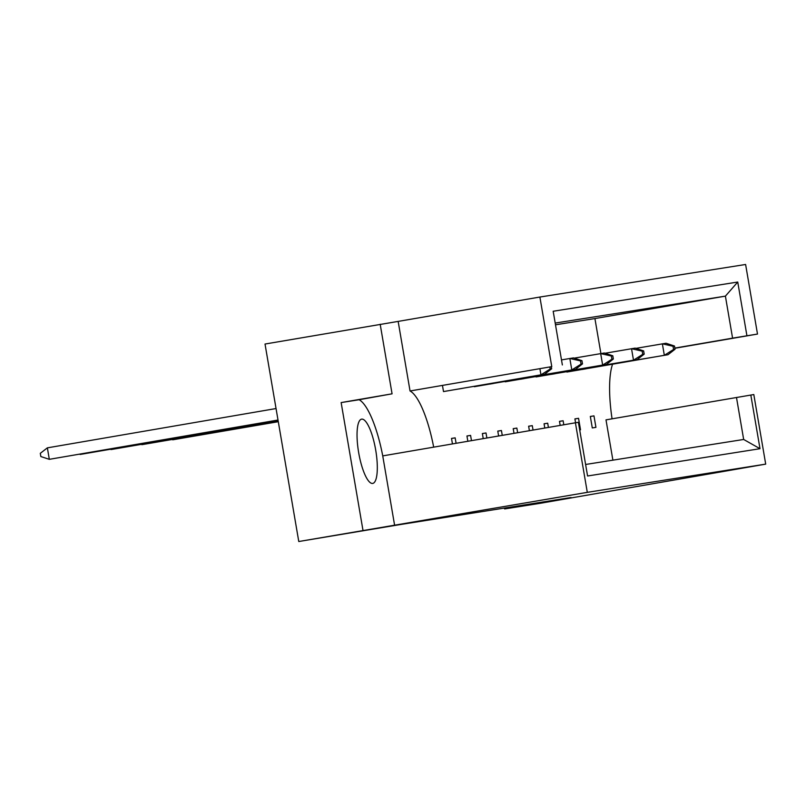 <?xml version="1.0" encoding="UTF-8"?>
<svg xmlns="http://www.w3.org/2000/svg" width="806" height="806" viewBox="0 0 806 806"><rect width="100%" height="100%" fill="white"/><g stroke="black" fill="none" stroke-linecap="round" stroke-linejoin="round"><path stroke-width="1.21" d="M375.677 449.939A32.613 8.604 80.2 0 0 361.652 419.14A32.613 8.604 80.2 0 0 358.67 452.629A32.613 8.604 80.2 0 0 372.694 483.429A32.613 8.604 80.2 0 0 375.677 449.939M587.302 492.355L575.413 422.787L433.678 447.149A65.226 17.208 80.2 0 0 410.042 390.981L398.154 321.403L265.023 344.041L298.774 541.521L401.035 524.434L571.061 497.524L504.627 508.939L540.443 503.266L765.7 464.125L587.302 492.355L298.774 541.521M398.154 321.403L539.889 297.041L745.61 264.479L757.499 334.057L732.583 338.147L725.4 296.134L555.193 323.075M612.892 460.166L606.001 419.866L753.812 394.547L765.7 464.125M612.55 364.252A65.226 17.208 80.2 0 0 612.066 418.828M600.903 353.552L594.919 318.561L555.495 324.798M551.778 366.619L410.042 390.981L551.778 366.619L539.889 297.041M595.936 427.351L592.289 427.936L590.324 416.45L593.972 415.876L595.936 427.351M585.932 368.826L582.295 369.45M575.565 422.757L574.9 418.888L578.547 418.314L580.511 429.8L579.695 429.93M675.035 349.24L674.491 346.026L673.03 346.258L673.584 349.472L675.035 349.24L667.983 354.721L566.84 371.687M560.18 425.397L559.485 421.337L563.122 420.752L563.807 424.772M555.082 373.712L551.445 374.337M544.785 428.046L544.06 423.775L547.697 423.2L548.423 427.422M644.196 354.126L643.641 350.912L642.191 351.144L642.735 354.358L644.196 354.126L637.133 359.607L535.99 376.573M529.401 430.686L528.635 426.213L532.282 425.639L533.038 430.061M524.232 378.588L520.605 379.213M514.016 433.336L513.21 428.661L516.858 428.077L517.643 432.711M613.346 359.002L612.802 355.789L611.341 356.02L611.895 359.234L613.346 359.002L606.293 364.493L505.14 381.46M498.622 435.986L497.786 431.099L501.433 430.525L502.259 435.351M493.393 383.475L489.756 384.099M483.237 438.625L482.371 433.537L486.008 432.963L486.874 438.001M582.496 363.889L581.952 360.675L580.491 360.907L581.045 364.121L582.496 363.889L575.444 369.37L474.301 386.336M467.843 441.275L466.946 435.986L470.583 435.401L471.48 440.65M462.543 388.361L458.906 388.986M452.458 443.915L451.521 438.424L455.158 437.849L456.095 443.29M549.873 367.133L550.196 369.007L551.657 368.775L544.594 374.256L443.512 391.575L442.484 385.59M562.356 364.947L553.178 311.257L737.742 282.04L746.92 335.729M674.874 348.263L757.499 334.057M363.002 530.479L341.14 402.577L359.113 399.736A65.226 17.208 -99.8 0 1 382.739 455.894L394.638 525.472M380.18 324.244L392.069 393.822L341.14 402.577M575.413 422.787L578.396 422.314L587.574 475.993L759.998 448.7L743.666 439.461L736.483 397.439M750.819 395.021L759.998 448.7M504.627 508.939L504.475 508.062M359.113 399.736L392.069 393.822M594.919 318.561L725.4 296.134L737.742 282.04M674.844 348.081L732.583 338.147M585.609 464.478L743.666 439.461M455.158 437.849L451.531 438.474M470.583 435.401L466.946 436.026M486.008 432.963L482.371 433.588M501.433 430.525L497.796 431.15M516.858 428.077L513.221 428.701M532.282 425.639L528.645 426.263M547.697 423.2L544.07 423.825M563.122 420.752L559.485 421.387M578.547 418.314L574.91 418.939M593.972 415.876L590.335 416.5M433.678 447.149L382.739 455.894M278.01 420.027L49.317 459.329L278.02 420.077M276.045 408.541L47.363 447.854L49.317 459.329L40.854 456.549L40.3 453.335L47.363 447.854M551.657 368.775L551.334 366.881M544.594 374.256L540.957 374.83L550.196 369.007M443.512 391.575L540.957 374.83L539.929 368.846M278.08 420.43L80.167 454.453L278.09 420.48M80.106 454.09L79.431 454.211M575.444 369.37L571.797 369.944L581.045 364.121M474.361 386.699L571.797 369.944L569.832 358.469L580.491 360.907M581.952 360.675L573.479 357.894L561.49 359.899M278.151 420.843L111.016 449.567L278.161 420.893M110.956 449.204L110.271 449.325M606.293 364.493L602.646 365.068L611.895 359.234M505.201 381.812L602.646 365.068L600.682 353.582L611.341 356.02M612.802 355.789L604.329 353.008L574.215 358.136M278.221 421.246L141.856 444.68L278.231 421.296M141.796 444.328L141.121 444.438M637.133 359.607L633.496 360.181L642.735 354.358M536.05 376.936L633.496 360.181L631.531 348.706L642.191 351.144M643.641 350.912L635.168 348.121L605.064 353.25M278.292 421.659L172.706 439.804L278.302 421.699M172.645 439.441L171.97 439.562M667.983 354.721L664.335 355.305L673.584 349.472M566.9 372.05L664.335 355.305L662.371 343.819L673.03 346.258M674.491 346.026L666.018 343.245L635.914 348.363"/></g></svg>
